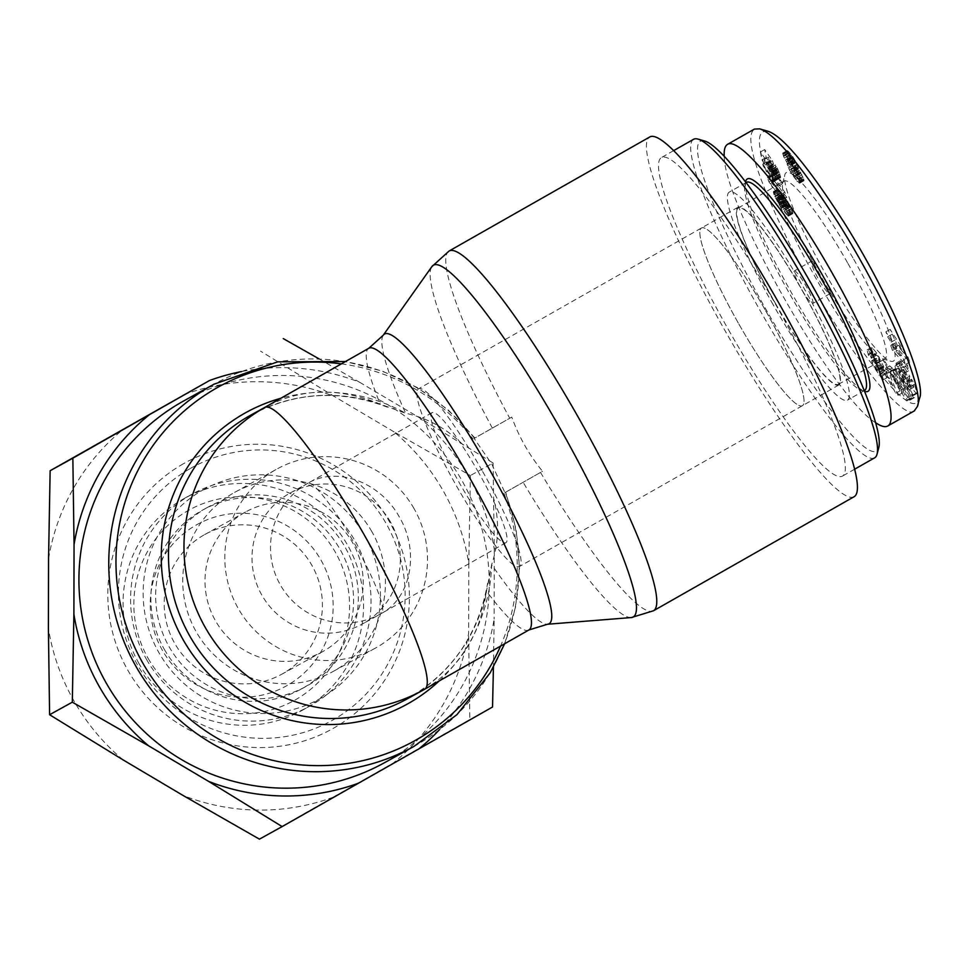 <?xml version="1.0" encoding="UTF-8"?>
<svg xmlns="http://www.w3.org/2000/svg" width="968" height="968" viewBox="0 0 968 968"><rect width="100%" height="100%" fill="white"/><g stroke="black" fill="none" stroke-linecap="round" stroke-linejoin="round"><path stroke-width="0.73" stroke-dasharray="4.84 3.63" d="M413.977 746.401A206.874 204.659 61.1 0 0 505.211 492.446L542.54 471.295C529.193 454.984 518.933 436.919 511.769 417.111L474.126 438.431L491.853 464.204L504.909 492.615L505.635 492.216M504.909 492.615L542.54 471.295M511.769 417.111L474.126 438.431M474.852 438.032L474.429 438.262A206.874 204.659 61.1 0 0 213.88 384.26M463.067 444.844C446.732 428.594 427.59 418.067 405.652 413.263L380.23 404.164C339.502 387.321 301.447 388.156 266.055 406.693L264.833 407.371M424.674 689.228C459.437 668.283 480.031 635.613 486.481 591.218L491.647 564.646C498.714 543.278 499.452 521.401 493.837 499.016M184.041 400.752A206.874 204.659 -118.9 0 1 462.014 480.685A206.874 204.659 -118.9 0 1 384.151 762.893M414.05 508.611A102.184 101.095 61.1 0 0 276.739 469.129A102.184 101.095 61.1 0 0 237.68 607.468A102.184 101.095 61.1 0 0 375.584 648.015A102.184 101.095 61.1 0 0 414.05 508.611M390.479 522.018A74.778 73.967 61.1 0 0 290.001 493.123A74.778 73.967 61.1 0 0 261.421 594.352A74.778 73.967 61.1 0 0 362.322 624.021A74.778 73.967 61.1 0 0 390.479 522.018M307.715 483.347A74.778 73.967 61.1 0 0 280.115 584.515A74.778 73.967 61.1 0 0 380.811 613.809L380.811 613.809A74.778 73.967 61.1 0 0 381.586 613.373A74.778 10.926 -119.6 0 0 381.598 613.361A74.778 10.926 -119.6 0 0 354.215 543.072A74.778 10.926 -119.6 0 0 307.715 483.347L308.368 482.971C337.239 466.092 380.412 482.282 399.397 517.081C419.749 551.494 411.267 597.389 381.586 613.373A74.778 74.778 0 0 1 380.811 613.809L362.322 624.021M371.978 531.856A102.184 101.095 61.1 0 0 234.667 492.373A102.184 101.095 61.1 0 0 195.609 630.712A102.184 101.095 61.1 0 0 333.512 671.26A102.184 101.095 61.1 0 0 371.978 531.856M482.052 470.46A102.184 14.931 -119.6 0 0 418.478 388.846A102.184 14.931 -119.6 0 0 456.001 485.065A102.184 14.931 -119.6 0 0 519.477 566.522A102.184 14.931 -119.6 0 0 482.052 470.46M478.543 472.408A74.778 10.926 -119.6 0 0 432.031 412.683A74.778 10.926 -119.6 0 0 459.485 483.08A74.778 10.926 -119.6 0 0 505.925 542.697A74.778 10.926 -119.6 0 0 478.543 472.408M764.998 309.627A102.184 14.931 -119.6 0 0 701.437 228.012A102.184 14.931 -119.6 0 0 738.959 324.219A102.184 14.931 -119.6 0 0 802.436 405.689A102.184 14.931 -119.6 0 0 764.998 309.627M854.163 496.693A206.874 30.226 60.4 0 1 725.661 331.782A206.874 30.226 60.4 0 1 649.71 136.996M738.874 324.062A102.184 14.931 -119.6 0 0 802.436 405.689A102.184 14.931 -119.6 0 0 764.914 309.47A102.184 14.931 -119.6 0 0 701.437 228.012A102.184 14.931 -119.6 0 0 738.874 324.062M775.308 303.359A102.184 14.931 -119.6 0 0 838.881 384.974A102.184 14.931 -119.6 0 0 801.359 288.754A102.184 14.931 -119.6 0 0 737.882 207.297A102.184 14.931 -119.6 0 0 775.308 303.359M704.619 141.001A178.209 26.039 -119.6 0 0 765.591 308.719A178.209 26.039 -119.6 0 0 878.823 447.47M874.624 457.84A183.194 26.765 60.4 0 1 760.666 311.514A183.194 26.765 60.4 0 1 693.56 139.307M728.517 329.786A183.194 26.765 -119.6 0 0 842.462 476.111A183.194 26.765 -119.6 0 0 775.199 303.625A183.194 26.765 -119.6 0 0 661.41 157.578A183.194 26.765 -119.6 0 0 728.517 329.786M773.081 304.581A119.633 17.472 60.4 0 1 729.255 192.124A119.633 17.472 60.4 0 1 803.67 287.678A119.633 17.472 60.4 0 1 847.496 400.147A119.633 17.472 60.4 0 1 773.081 304.581M775.416 303.299A101.374 14.81 -119.6 0 0 838.445 384.272A101.374 14.81 -119.6 0 0 801.335 288.972A101.374 14.81 -119.6 0 0 738.257 208.023A101.374 14.81 -119.6 0 0 775.416 303.299M794.317 270.955A18.694 2.735 60.4 0 1 805.933 285.875A18.694 2.735 60.4 0 1 812.793 303.456A18.694 2.735 60.4 0 1 801.177 288.549A18.694 2.735 60.4 0 1 794.317 270.955L811.462 261.203A18.694 2.735 -119.6 0 0 818.323 278.808A18.694 2.735 -119.6 0 0 829.939 293.703A18.694 2.735 -119.6 0 0 823.078 276.122A18.694 2.735 -119.6 0 0 811.462 261.203M847.52 262.727A102.1 14.919 -119.6 0 0 783.983 181.185A102.1 14.919 -119.6 0 0 782.64 183.279A102.1 14.919 -119.6 0 0 821.493 277.308A102.1 14.919 -119.6 0 0 882.417 358.801A102.1 14.919 -119.6 0 0 884.897 358.717A102.1 14.919 -119.6 0 0 847.52 262.727M853.691 259.23A108.416 15.839 60.4 0 1 890.741 361.258A108.416 15.839 60.4 0 1 826.055 274.718A108.416 15.839 60.4 0 1 784.794 174.869A108.416 15.839 60.4 0 1 853.691 259.23M767.914 131.237C749.994 128.696 760.328 167.21 798.927 246.792C846.758 340.216 906.677 414.219 916.781 402.349L919.6 398.151M800.984 178.33L803.549 180.774L803.694 178.862L798.14 168.311L797.136 164.137L792.61 156.441L788.206 151.226L786.911 151.129L791.885 161.196L791.437 162.067L793.808 167.633L800.984 178.33L796.7 180.762L789.525 170.078L787.153 164.499L787.601 163.64L783.596 156.453L782.725 153.101L786.367 156.332L792.018 164.887L793.857 170.743L799.399 181.294L799.265 183.206L796.7 180.762M909.388 379.625L909.69 376.153L900.288 360.761L901.644 364.621L899.647 363.23C896.828 363.871 915.183 395.464 917.156 393.383L914.409 384.308A11.362 1.658 -119.6 0 0 911.795 379.613L911.433 381.174A4.61 0.678 60.4 0 1 913.369 384.961L913.78 387.188L911.251 384.707L905.842 375.874L903.35 369.292L904.306 369.885L909.388 379.625L905.104 382.07L901.765 376.6L901.922 374.846L899.066 371.724L901.547 378.306L906.955 387.152L909.496 389.62L909.085 387.394A4.61 0.678 -119.6 0 0 907.149 383.606L907.512 382.058A11.362 1.658 60.4 0 1 910.126 386.752L912.872 395.815C910.9 397.909 892.544 366.303 895.352 365.674L897.36 367.054L896.005 363.206L905.395 378.597L905.104 382.07M903.277 379.529L913.441 397.751L914.53 397.57L898.231 368.348L897.118 368.53L905.745 387.515L895.315 368.82L894.226 369.002L910.525 398.223L911.687 398.029L903.277 379.529L898.994 381.961L907.403 400.474L906.242 400.655L889.931 371.434L891.032 371.264L901.45 389.947L892.823 370.974L893.948 370.792L910.247 400.014L909.158 400.183L898.994 381.961M885.345 362.117L882.889 360.011L900.034 390.806L902.442 392.887L892.181 367.997L889.701 365.856L891.782 370.817L888.648 368.13L885.345 362.117L881.049 364.561L884.365 370.562L887.499 373.249L885.405 368.3L887.898 370.429L898.159 395.319L895.739 393.25L878.605 362.456L881.049 364.561M895.001 343.083L896.743 347.984L909.775 362.056L908.069 357.228L890.149 329.386L897.626 345.999L895.001 343.083L890.717 345.516L893.331 348.432L891.105 342.164L887.62 336.804L885.853 331.83L903.773 359.66L905.491 364.5L892.46 350.428L890.717 345.516M886.555 376.673L887.741 377.278L886.373 372.595L883.566 369.401L884.207 371.518L879.743 364.815L882.889 367.332A9.208 1.343 -119.6 0 0 883.602 367.622A9.208 1.343 -119.6 0 0 883.651 366.509L876.754 353.211L872.458 347.935L871.345 347.439L872.664 352.582L875.532 355.849L874.842 353.562L879.367 359.406L879.948 361.137L876.742 358.559A9.208 1.343 -119.6 0 0 876.016 358.269A9.208 1.343 -119.6 0 0 875.883 358.584L878.012 364.476L886.555 376.673L882.271 379.105L873.729 366.908L871.587 361.016A9.208 1.343 60.4 0 1 871.732 360.713A9.208 1.343 60.4 0 1 872.446 361.004L875.665 363.569L875.084 361.838L870.559 355.994L871.248 358.293L868.381 355.026L867.05 349.884L868.175 350.368L872.47 355.643L879.367 368.941A9.208 1.343 60.4 0 1 879.319 370.066A9.208 1.343 60.4 0 1 878.605 369.764L875.447 367.247L879.924 373.95L879.283 371.833L882.09 375.039L883.457 379.71L882.271 379.105M783.475 199.553L788.218 208.604L792.61 213.734L792.09 210.419L787.504 200.981L778.853 189.655L777.606 189.68L778.938 193.842L785.605 205.93L781.176 196.734L780.934 195.342L781.878 196.068L783.475 199.553L779.18 201.997L778.732 199.698L776.651 197.774L781.309 208.374L774.085 194.871L773.311 192.124L774.061 191.724L780.039 198.488L785.496 207.66L788.605 215.537L787.952 216.009L784.866 212.416L779.18 201.997M770.359 161.184L774.981 171.276L780.293 177.858L780.002 174.337L777.268 168.154L775.404 164.875L775.598 167.573L777.957 172.352L775.658 169.981L773.009 165.153L772.827 163.907L773.517 164.318L772.464 160.7L764.684 149.556L766.196 157.482L769.487 162.515L768.471 157.155L770.649 160.277L766.075 163.628L766.366 162.721L764.188 159.587L765.204 164.959L761.913 159.914L760.4 151.988L768.181 163.132L769.233 166.75L768.544 166.351L768.725 167.585L772.537 174.107L773.674 174.784L771.315 170.005L771.121 167.307L776.275 179.141L775.997 180.302L775.029 179.661L771.629 175.184L773.238 179.503L786.79 197.436L784.842 192.184L775.961 180.435L775.876 177.555L772.839 173.526L772.912 175.716L771.641 175.208L767.358 177.64L768.616 178.148L768.544 175.97L771.593 179.987L771.678 182.879L780.547 194.616L782.507 199.868L768.955 181.936L767.358 177.64M767.406 163.435L782.192 183.896L781.866 182.202L767.08 161.729L767.406 163.435L763.111 165.867L762.784 164.161L777.582 184.646L777.897 186.328L763.111 165.867M905.165 365.65L908.565 370.817L907.415 365.251L904.015 360.084L905.165 365.65L900.881 368.094L899.732 362.516L903.132 367.683L904.281 373.249L900.881 368.094M914.252 410.94C903.604 422.459 841.809 346.072 791.957 248.764C756.504 176.515 743.981 136.633 754.399 129.107M875.641 422.714C834.259 398.453 723.87 204.26 724.233 156.368M745.687 181.452A122.125 17.835 -119.6 0 0 792.163 293.982A122.125 17.835 -119.6 0 0 865.065 391.483M864.642 390.394A119.633 17.472 60.4 0 1 861.75 390.527A119.633 17.472 60.4 0 1 790.336 295.022A119.633 17.472 60.4 0 1 744.815 184.791A119.633 17.472 60.4 0 1 746.401 182.371M908.565 370.817L904.281 373.249M904.015 360.084L899.732 362.516M907.415 365.251L903.132 367.683M782.192 183.896L777.897 186.328M767.08 161.729L762.784 164.161M781.866 182.202L777.582 184.646M776.167 179.649L771.883 182.081M776.106 180.084L771.823 182.516M775.961 180.435L771.678 182.879M784.842 192.184L780.547 194.616M786.79 197.436L782.507 199.868M773.238 179.503L768.955 181.936M771.678 175.232L767.394 177.676M772.234 175.656L767.951 178.1M772.633 175.801L768.338 178.233M772.912 175.716L768.616 178.148M773.009 175.511L768.713 177.955M773.033 175.063L768.749 177.495M772.996 174.409L768.701 176.841M772.839 173.526L768.544 175.97M775.876 177.555L771.593 179.987M775.985 178.088L771.702 180.532M776.118 178.874L771.823 181.306M776.167 179.455L771.883 181.899M770.419 161.474L766.075 163.628M770.371 160.64L766.087 163.072M770.419 160.47L766.136 162.902M770.649 160.277L766.366 162.721M768.471 157.155L764.188 159.587M769.487 162.515L765.204 164.959M766.196 157.482L761.913 159.914M764.684 149.556L760.4 151.988M772.464 160.7L768.181 163.132M773.517 164.318L769.233 166.75M773.359 164.185L769.076 166.617M772.887 163.87L768.604 166.314M772.827 163.907L768.544 166.351M772.766 164.366L768.483 166.798M773.009 165.153L768.725 167.585M773.614 166.532L769.33 168.964M773.722 166.726L769.439 169.17M774.545 168.202L770.262 170.646M775.658 169.981L771.375 172.413M775.816 170.211L771.532 172.655M776.832 171.663L772.537 174.107M777.522 172.498L773.226 174.93M777.873 172.727L773.577 175.172M777.957 172.352L773.674 174.784M777.824 171.856L773.541 174.288M777.219 170.453L772.936 172.885M776.614 169.303L772.331 171.747M775.598 167.573L771.315 170.005M775.404 164.875L771.121 167.307M776.396 166.581L772.113 169.025M777.268 168.154L772.972 170.598M777.921 169.412L773.626 171.856M774.424 173.502L778.708 171.058L774.4 173.466M779.313 172.437L775.029 174.881M779.797 173.744L775.513 176.188M780.002 174.337L775.707 176.769M780.269 175.281L775.985 177.725M780.474 176.224L776.191 178.669M780.559 176.696L776.275 179.141M780.595 177.35L776.312 179.782M780.498 177.737L776.215 180.169M780.293 177.858L775.997 180.302M779.881 177.713L775.598 180.145M779.313 177.229L775.029 179.661M778.575 176.406L774.291 178.85M777.764 175.377L773.468 177.822M776.88 174.167L772.585 176.599M775.913 172.752L771.629 175.184L766.136 163.907M774.981 171.276L770.697 173.708M774.037 169.678L769.741 172.123M773.154 168.069L768.858 170.513M772.319 166.448L768.023 168.88M772.222 166.266L767.939 168.698M771.556 164.814L767.273 167.258M771.024 163.531L766.741 165.964M770.649 162.43L766.366 164.862M785.326 209.608L782.471 206.692L780.523 202.3L785.326 209.608L789.61 207.176L785.326 209.935M789.61 207.503L785 209.85M789.283 207.418L788.569 206.704L784.286 209.148M788.569 206.704L784.249 209.1M788.533 206.668L787.613 205.506L783.33 207.938M787.613 205.506L786.766 204.26L782.471 206.692M786.766 204.26L782.386 206.547M786.681 204.103L785.75 202.469L781.454 204.913M785.75 202.469L785.242 201.417L780.958 203.849M785.242 201.417L784.83 200.267L780.535 202.699M784.83 200.267L780.523 202.3M784.818 199.868L780.849 202.36M785.133 199.916L785.835 200.606L781.539 203.038M785.835 200.606L781.575 203.086M785.871 200.642L786.742 201.755L782.459 204.2M786.742 201.755L787.637 203.099L783.354 205.531M787.637 203.099L783.427 205.652M787.722 203.219L788.654 204.877L784.37 207.309M788.654 204.877L789.222 206.051L784.939 208.483M789.222 206.051L789.61 207.176M783.995 200.836L779.712 203.268M783.112 198.488L778.829 200.921M782.979 197.787L778.695 200.231M783.015 197.254L778.732 199.698M782.749 196.976L778.453 199.408M781.878 196.068L777.582 198.513M781.285 195.536L776.989 197.98M776.651 197.774L780.934 195.342L776.675 197.774M780.801 195.669L776.505 198.101M781.176 196.734L776.893 199.166M781.212 196.819L776.929 199.263M782.059 198.44L777.764 200.872M782.362 198.936L778.078 201.368M783.354 200.328L779.071 202.772M785.605 205.93L781.309 208.374M785.29 205.494L781.007 207.938M784.322 204.091L780.039 206.523M783.402 202.639L779.107 205.071M783.233 202.373L778.95 204.805M782.289 200.751L777.994 203.183M781.345 199.021L777.062 201.453M780.716 197.774L776.433 200.219M779.99 196.238L775.707 198.682M779.228 194.507L774.932 196.952M778.938 193.842L774.654 196.274M778.369 192.438L774.085 194.871M777.957 191.265L773.662 193.709M777.691 190.345L773.408 192.777M777.606 189.68L773.311 192.124M777.655 189.256L773.371 191.688M777.74 189.171L773.456 191.603M777.982 189.111L773.686 191.555M778.345 189.28L774.061 191.724M778.853 189.655L774.569 192.1M779.494 190.248L775.211 192.68M780.269 191.047L775.985 193.479M781.164 192.039L776.88 194.483M781.72 192.705L777.437 195.137M782.628 193.806L778.345 196.238M783.487 194.907L779.192 197.339M784.322 196.056L780.039 198.488M785.121 197.206L780.837 199.638M785.532 197.811L781.249 200.243M786.56 199.408L782.277 201.852M787.504 200.981L783.221 203.413M788.388 202.542L784.104 204.974M789.005 203.691L784.721 206.123M789.779 205.228L785.496 207.66M790.529 206.825L786.246 209.257M791.292 208.519L787.008 210.951M791.473 208.931L787.19 211.375M792.09 210.419L787.807 212.851M792.526 211.617L788.242 214.049M792.804 212.536L788.509 214.969M792.901 213.105L788.605 215.537M792.865 213.589L788.569 216.021M792.61 213.734L788.327 216.167M792.247 213.565L787.952 216.009M791.679 213.105L787.395 215.537M790.965 212.331L786.669 214.775M790.868 212.222L786.585 214.654M790.021 211.181L785.738 213.626M789.15 209.983L784.866 212.416M788.218 208.604L783.935 211.036M787.274 207.091L782.991 209.536M786.379 205.567L782.096 207.999M785.496 203.946L781.212 206.378M784.709 202.373L780.414 204.805M886.749 373.466L882.465 375.899M883.131 372.801L878.847 375.245M876.161 360.144L871.878 362.576M875.532 355.849L871.248 358.293M872.664 352.582L868.381 355.026M872.458 347.935L868.175 350.368M876.754 353.211L872.47 355.643M881.388 361.004L877.093 363.448M883.518 366.001L879.234 368.445M883.566 369.401L879.283 371.833M886.373 372.595L882.09 375.039M900.071 355.921L896.029 351.432L894.686 347.657L900.071 355.921L904.354 353.489L900.313 348.988L896.029 351.432M900.313 348.988L898.982 345.225L894.686 347.657M898.982 345.225L904.354 353.489M896.743 347.984L892.46 350.428M897.626 345.999L893.331 348.432M895.4 339.72L891.105 342.164M891.915 334.371L887.62 336.804M890.149 329.386L885.853 331.83M908.069 357.228L903.773 359.66M909.775 362.056L905.491 364.5M892.859 386.002L887.753 376.733L889.64 378.343L892.859 386.002L897.142 383.558L892.048 374.301L887.753 376.733M892.048 374.301L893.924 375.911L889.64 378.343M893.924 375.911L897.142 383.558M882.889 360.011L878.605 362.456M888.648 368.13L884.365 370.562M891.782 370.817L887.499 373.249M889.701 365.856L885.405 368.3M892.181 367.997L887.898 370.429M902.442 392.887L898.159 395.319M900.034 390.806L895.739 393.25M913.441 397.751L909.158 400.183M911.687 398.029L907.403 400.474M910.525 398.223L906.242 400.655M894.226 369.002L889.931 371.434M895.315 368.82L891.032 371.264M905.745 387.515L901.45 389.947M897.118 368.53L892.823 370.974M898.231 368.348L893.948 370.792M914.53 397.57L910.247 400.014M909.69 376.153L905.395 378.597M906.06 374.168L901.765 376.6M906.205 372.414L901.922 374.846M904.306 369.885L900.01 372.317M905.842 375.874L901.547 378.306M911.251 384.707L906.955 387.152M907.149 383.606L911.433 381.174L907.125 383.57M911.578 379.262L907.294 381.694M911.795 379.613L907.512 382.058M914.409 384.308L910.126 386.752M917.386 392.439L913.102 394.884M901.644 364.621L897.36 367.054M900.18 362.044L895.896 364.476M900.288 360.761L896.005 363.206M791.001 168.686L795.514 176.805L793.276 174.264L790.892 168.856L795.285 166.242L795.877 166.702L791.582 169.146M795.877 166.702L796.821 167.984L792.526 170.416M796.821 167.984L797.45 168.989L793.155 171.433M797.45 168.989L798.418 170.743L794.123 173.175M798.418 170.743L799.144 172.292L794.861 174.724M799.144 172.292L799.689 173.696L795.406 176.14M799.689 173.696L799.81 174.361L795.514 176.805M799.81 174.361L795.212 176.89M799.507 174.458L794.837 176.539M799.132 174.095L798.636 173.466L794.341 175.91M798.636 173.466L797.559 171.82L793.276 174.264M797.559 171.82L796.737 170.344L792.453 172.788M796.737 170.344L795.877 168.577L791.594 171.021M795.877 168.577L795.357 167.27L791.074 169.702M795.357 167.27L795.176 166.411L790.892 168.856M787.698 159.926L790.457 165.625L786.633 159.067L787.698 159.926L791.993 157.494L792.998 158.994L788.714 161.438M792.998 158.994L793.445 159.768L789.162 162.213M793.445 159.768L794.317 161.535L790.033 163.967M794.317 161.535L794.571 162.14L790.287 164.572M794.571 162.14L794.825 163.12L790.541 165.552M794.825 163.12L790.457 165.625M794.752 163.193L794.111 162.709L789.827 165.141M794.111 162.709L793.058 161.281L788.775 163.713M793.058 161.281L792.695 160.688L788.412 163.132M792.695 160.688L791.727 158.909L787.444 161.341M791.727 158.909L791.425 158.244L787.141 160.676M791.425 158.244L790.941 156.925L786.657 159.369M790.941 156.925L786.633 159.067M790.916 156.634L787.02 159.151M791.304 156.707L787.323 159.466M801.855 179.274L797.559 181.706M800.064 177.241L795.769 179.673M799.096 176.043L794.813 178.487M798.225 174.906L793.941 177.338M797.596 174.01L793.312 176.442M796.495 172.352L792.211 174.784M795.454 170.622L791.159 173.054M794.788 169.46L790.493 171.893M793.808 167.633L789.525 170.078M792.949 165.855L788.654 168.299M792.465 164.814L788.182 167.258M791.812 163.229L787.529 165.673M791.437 162.067L787.153 164.499M791.376 161.741L787.093 164.173M791.388 161.196L787.105 163.628M791.727 161.136L787.432 163.568M791.885 161.196L787.601 163.64M790.735 159.381L786.452 161.813M789.743 157.687L785.459 160.119M789.682 157.578L785.399 160.01M788.702 155.739L784.407 158.171M787.879 154.009L783.596 156.453M787.577 153.283L783.281 155.715M787.105 152L782.822 154.444M786.911 151.129L782.628 153.561M787.02 150.669L782.725 153.101M787.19 150.572L782.906 153.005M787.601 150.754L783.318 153.198M788.206 151.226L783.911 153.67M788.968 151.976L784.685 154.42M789.791 152.871L785.496 155.303M790.662 153.888L786.367 156.332M791.655 155.146L787.359 157.59M792.61 156.441L788.327 158.885M793.518 157.748L789.222 160.192M794.208 158.837L789.924 161.269M795.321 160.676L791.038 163.108M796.301 162.455L792.018 164.887M797.136 164.137L792.852 166.581M797.499 164.935L793.215 167.379M798.08 166.387L793.796 168.819M798.382 167.452L794.087 169.896M798.382 167.5L794.099 169.932M798.382 168.057L794.087 170.489M798.14 168.311L793.857 170.743M798.515 168.856L794.232 171.288M799.616 170.537L795.321 172.969M800.621 172.243L796.337 174.676M801.008 172.933L796.712 175.365M801.928 174.724L797.644 177.168M802.762 176.515L798.479 178.959M803.162 177.471L798.878 179.903M803.694 178.862L799.399 181.294M803.985 179.903L799.689 182.335M804.033 180.375L799.75 182.807M803.924 180.786L799.641 183.23M803.549 180.774L799.265 183.206M803.234 180.593L798.951 183.025M802.629 180.06L798.346 182.492M190.381 468.451A144.559 143.01 -118.9 0 1 405.156 595.792A144.559 143.01 -118.9 0 1 189.813 718.195A144.559 143.01 -118.9 0 1 190.381 468.451M202.687 490.123A119.633 118.35 -118.9 0 1 380.436 595.501A119.633 118.35 -118.9 0 1 202.227 696.803A119.633 118.35 -118.9 0 1 202.687 490.123M183.496 463.708A152.036 150.403 61.1 0 0 182.904 726.375A152.036 150.403 61.1 0 0 409.391 597.631A152.036 150.403 61.1 0 0 183.496 463.708M206.523 507.934A102.184 101.095 -118.9 0 1 207.576 507.341A102.184 101.095 -118.9 0 1 345.491 547.888A102.184 101.095 -118.9 0 1 306.433 686.227A102.184 101.095 -118.9 0 1 169.122 646.745A102.184 101.095 -118.9 0 1 206.523 507.934M203.909 535.014A79.763 78.904 61.1 0 0 174.47 642.933A79.763 78.904 61.1 0 0 281.869 674.164A79.763 78.904 61.1 0 0 312.361 566.195A79.763 78.904 61.1 0 0 204.72 534.554A79.763 78.904 61.1 0 0 203.909 535.014M196.153 525.055A92.226 91.234 -118.9 0 1 333.173 606.283A92.226 91.234 -118.9 0 1 195.79 684.376A92.226 91.234 -118.9 0 1 196.153 525.055M148.165 658.409A108.767 107.605 61.1 0 0 335.013 660.551A108.767 107.605 61.1 0 0 241.952 496.753A108.767 107.605 61.1 0 0 148.165 658.409M244.698 512.471A79.763 78.904 61.1 0 0 215.259 620.391A79.763 78.904 61.1 0 0 322.671 651.633A79.763 78.904 61.1 0 0 353.151 543.653A79.763 78.904 61.1 0 0 245.521 512.011A79.763 78.904 61.1 0 0 244.698 512.471M468.79 563.449L470.387 475.542L394.061 431.885A214.727 212.416 -118.9 0 1 468.79 563.449L468.633 633.181A214.727 212.416 -118.9 0 1 393.31 763.026L469.831 719.551L468.633 633.181M259.436 839.147L333.173 797.208A214.727 212.416 -118.9 0 1 183.109 795.49M184.017 394.605A214.727 212.416 -118.9 0 1 334.081 396.323L260.537 351.13M48.557 558.621A214.727 212.416 -118.9 0 1 123.88 428.788M123.142 759.928A214.727 212.416 -118.9 0 1 48.4 628.365M394.061 431.885L334.081 396.323M333.173 797.208L393.31 763.026M439.484 729.703A214.727 212.416 61.1 0 0 494.14 619.096L493.426 667.23M493.099 462.994L494.297 549.352A214.727 212.416 61.1 0 0 419.555 417.801L493.099 462.994L470.387 475.542M319.222 358.959L359.576 382.239A214.727 212.416 61.1 0 0 241.589 371.555M494.297 549.352L494.14 619.096M359.576 382.239L419.555 417.801M139.029 663.625A121.23 119.935 -118.9 0 1 184.67 498.242A121.23 119.935 -118.9 0 1 348.274 546.351A121.23 119.935 -118.9 0 1 301.931 710.476A121.23 119.935 -118.9 0 1 139.029 663.625M146.555 659.474A121.23 119.935 61.1 0 0 309.445 706.313A121.23 119.935 61.1 0 0 355.788 542.201A121.23 119.935 61.1 0 0 192.184 494.091A121.23 119.935 61.1 0 0 146.555 659.474M492.543 707.003L469.831 719.551M164.33 649.383A102.184 101.095 61.1 0 0 301.641 688.877A102.184 101.095 61.1 0 0 340.712 550.538A102.184 101.095 61.1 0 0 202.796 509.979A102.184 101.095 61.1 0 0 164.33 649.383M492.361 428.146A202.288 29.548 60.4 0 1 431.837 266.66M631.293 617.56A202.288 29.548 60.4 0 1 523.144 482.33M540.519 472.444A206.874 30.226 -119.6 0 0 653.509 610.76M449.043 251.051A206.874 30.226 -119.6 0 0 509.737 418.261M439.121 681.012A166.593 164.814 61.1 0 0 491.647 564.646A166.593 24.333 -119.6 0 0 547.501 624.239M383.231 335.243A166.593 24.333 -119.6 0 0 405.652 413.263A166.593 164.814 61.1 0 0 280.865 398.259M503.892 493.232A202.288 200.11 -118.9 0 1 500.541 646.092M341.389 363.859A202.288 200.11 -118.9 0 1 473.11 439.061M528.903 629.974A162.007 23.668 60.4 0 1 486.481 591.218A162.007 160.277 -118.9 0 1 407.516 698.715C451.899 672.905 478.591 634.439 487.582 583.293M387.442 407.201C340.409 389.281 294.865 391.919 250.809 415.115A162.007 160.277 -118.9 0 1 380.23 404.164A162.007 23.668 60.4 0 1 368.784 348.286M878.012 364.476L873.729 366.908M875.883 358.584L871.587 361.016M876.742 358.559L872.446 361.004M879.767 361.052L875.471 363.496M879.367 359.406L875.084 361.838M875.096 354.869L870.813 357.313M872.325 351.808L868.042 354.24M883.651 366.509L879.367 368.941M882.889 367.332L878.605 369.764M879.924 364.888L875.641 367.332M880.783 367.368L876.488 369.8M883.953 370.284L879.67 372.716M913.369 384.961L909.085 387.394M917.349 392.972L913.054 395.404M474.792 437.887L448.341 410.033L417.244 387.539L382.554 371.18L345.491 361.524M504.643 643.768L515.617 606.718L519.514 568.24L516.174 529.653L505.732 492.337M290.001 493.123L308.368 482.971M333.512 671.26L375.584 648.015M234.667 492.373L276.739 469.129M432.031 412.683L307.812 483.286M505.925 542.697L381.598 613.361M737.882 207.297L418.478 388.846M838.881 384.974L519.477 566.522M266.055 406.693L265.438 407.032M673.607 150.645L661.41 157.578M854.671 469.178L842.462 476.111M829.939 293.703L812.793 303.456M882.417 358.801L890.741 361.258M782.64 183.279L784.794 174.869M838.445 384.272L884.897 358.717M738.257 208.023L783.983 181.185M861.75 390.527L864.569 391.338M744.815 184.791L745.554 181.96M746.025 182.589L729.255 192.124M864.279 390.612L847.496 400.147M887.741 377.278L883.457 379.71M876.016 358.269L871.732 360.713M879.948 361.137L875.665 363.569M870.547 356.006L874.842 353.562M871.333 347.451L867.038 349.884M883.602 367.622L879.319 370.066M879.743 364.815L875.447 367.247M879.924 373.95L884.207 371.518M899.066 371.724L903.35 369.292M909.496 389.62L913.78 387.188M899.647 363.23L895.352 365.674M917.156 393.383L912.872 395.815M245.521 512.011L204.72 534.554M322.671 651.633L281.869 674.164M301.931 710.476L309.445 706.313M184.67 498.242L192.184 494.091M301.641 688.877L306.433 686.227M202.796 509.979L207.576 507.341"/><path stroke-width="1.45" d="M384.151 762.893A206.874 204.659 -118.9 0 1 104.968 680.794A206.874 204.659 -118.9 0 1 184.041 400.752L213.88 384.26A206.874 204.659 61.1 0 0 134.806 664.314A206.874 204.659 61.1 0 0 413.977 746.401L384.151 762.893M424.674 689.228A162.007 160.277 -118.9 0 1 423.004 690.16A162.007 160.277 -118.9 0 1 422.992 690.172A162.007 160.277 -118.9 0 1 204.841 626.707A162.007 160.277 -118.9 0 1 264.627 407.492A162.007 23.668 60.4 0 1 365.299 536.78A162.007 23.668 60.4 0 1 424.71 689.204L424.71 689.204A162.007 23.668 60.4 0 1 424.674 689.228M265.438 407.032L250.809 415.115A162.007 160.277 -118.9 0 0 188.881 634.427A162.007 160.277 -118.9 0 0 407.516 698.715L423.004 690.16A162.007 162.007 0 0 0 424.71 689.204L528.903 629.974A162.007 23.668 60.4 0 0 469.419 477.43A162.007 23.668 60.4 0 0 368.784 348.286L264.627 407.492M778.393 302.234A206.874 30.226 60.4 0 1 854.163 496.693L653.509 610.76A206.874 30.226 -119.6 0 0 577.727 416.288A206.874 30.226 -119.6 0 0 449.043 251.051L649.71 136.996A206.874 30.226 60.4 0 1 778.393 302.234M877.056 454.137L878.823 447.47A178.209 26.039 -119.6 0 0 811.015 283.273A178.209 26.039 -119.6 0 0 704.619 141.001L697.989 139.102A183.194 26.765 60.4 0 1 807.36 285.342A183.194 26.765 60.4 0 1 877.056 454.137A183.194 26.765 60.4 0 1 874.624 457.84L854.671 469.178M673.607 150.645L693.56 139.307A183.194 26.765 60.4 0 1 697.989 139.102M917.398 406.487L919.6 398.151C926.57 384.042 893.077 300.37 843.818 222.011C807.784 166.097 782.483 135.835 767.914 131.237L759.626 128.853C774.545 133.439 800.802 164.875 838.373 223.148C890.003 305.331 924.658 392.149 917.398 406.487L914.252 410.94M724.233 156.368C723.846 149.871 724.971 145.865 727.597 144.329L754.399 129.095L759.626 128.853M914.542 410.783L887.692 426.029C885.03 427.469 881.001 426.368 875.641 422.714M727.597 144.329C739.975 136.548 788.654 196.25 831.403 271.669C874.346 346.98 900.76 419.35 887.741 426.005M864.569 391.338L865.065 391.483A122.125 17.835 -119.6 0 0 823.284 276.533A122.125 17.835 -119.6 0 0 745.687 181.452L745.554 181.96M746.025 182.589L746.401 182.371A119.633 17.472 60.4 0 1 820.828 277.937A119.633 17.472 60.4 0 1 864.642 390.394L864.279 390.612M241.589 371.555A214.727 212.416 61.1 0 0 209.512 380.521L50.142 470.726L48.557 558.621L48.4 628.365L49.598 714.735L123.142 759.928L183.109 795.49L259.436 839.147L282.148 826.587L208.616 781.394A214.727 212.416 61.1 0 0 358.668 783.112L282.148 826.587M493.426 667.23L492.543 707.003L418.805 748.942A214.727 212.416 61.1 0 0 439.484 729.703M148.636 745.832L72.31 702.175L73.895 614.281A214.727 212.416 61.1 0 0 148.636 745.832L208.616 781.394M283.249 338.582L319.222 358.959M72.854 458.179L149.387 414.703A214.727 212.416 61.1 0 0 74.052 544.536L72.854 458.179L50.142 470.726M73.895 614.281L74.052 544.536M418.805 748.942L358.668 783.112M149.387 414.703L209.512 380.521M72.31 702.175L49.598 714.735M528.903 629.974L547.501 624.239A166.593 24.333 -119.6 0 0 487.969 466.891A166.593 24.333 -119.6 0 0 383.231 335.243L431.837 266.66A202.288 29.548 60.4 0 1 559.008 426.513A202.288 29.548 60.4 0 1 631.293 617.56L653.509 610.76M500.541 646.092A202.288 200.11 -118.9 0 1 254.427 755.125A202.288 200.11 -118.9 0 1 120.782 518.134A202.288 200.11 -118.9 0 1 341.389 363.859M280.865 398.259A166.593 164.814 61.1 0 0 182.674 638.904A166.593 164.814 61.1 0 0 439.121 681.012M431.837 266.66L449.043 251.051M547.501 624.239L631.293 617.56M345.491 361.524L277.731 361.826L213.88 384.26M413.977 746.401L456.932 714.662L490.207 672.808L504.643 643.768M368.784 348.286L383.231 335.243"/></g></svg>
